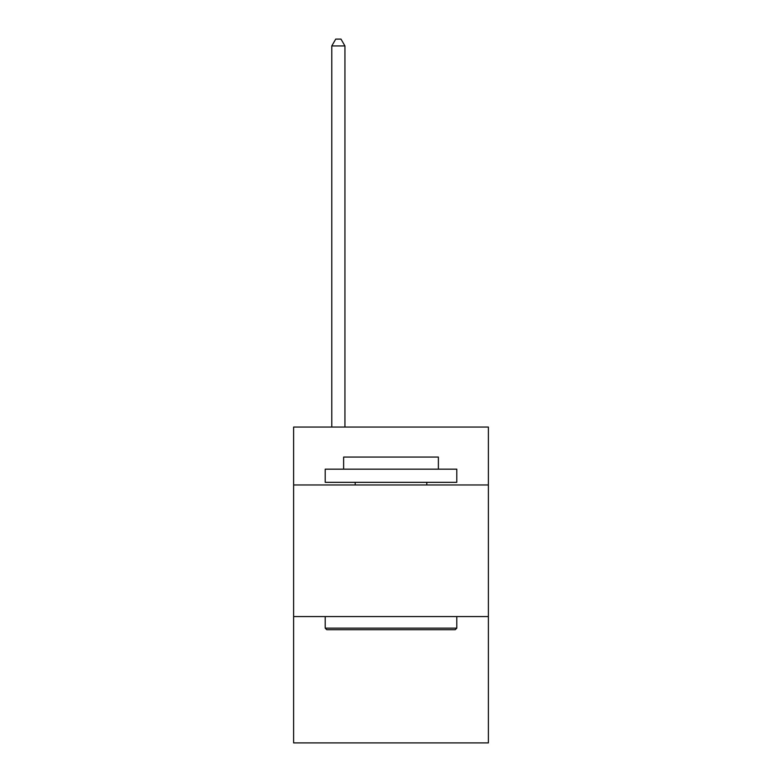 <?xml version="1.0" encoding="UTF-8"?>
<svg xmlns="http://www.w3.org/2000/svg" width="782" height="782" viewBox="0 0 782 782"><rect width="100%" height="100%" fill="white"/><g stroke="black" fill="none" stroke-linecap="round" stroke-linejoin="round"><path stroke-width="1.17" d="M488.388 484.967L488.388 427.06L293.612 427.06L293.612 484.967L488.388 484.967L488.388 742.9L293.612 742.9L293.612 484.967M488.388 616.568L293.612 616.568M326.778 629.725L325.204 628.142L456.796 628.142L455.222 629.725L326.778 629.725M456.796 469.171L456.796 482.328L325.204 482.328L325.204 469.171L456.796 469.171M343.621 469.171L343.621 457.059L438.379 457.059L438.379 469.171M456.796 616.568L456.796 628.142M325.204 616.568L325.204 628.142M426.796 482.328L426.796 484.967M355.204 482.328L355.204 484.967M344.94 427.06L344.94 45.943L331.783 45.943L331.783 427.06M331.783 45.943L335.732 39.1L340.991 39.1L344.94 45.943"/></g></svg>
